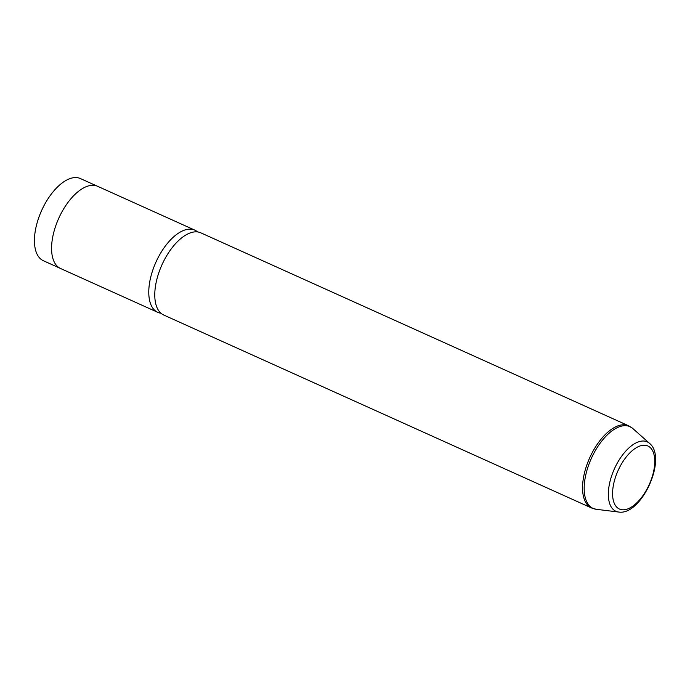 <?xml version="1.0" encoding="UTF-8"?>
<svg xmlns="http://www.w3.org/2000/svg" width="690" height="690" viewBox="0 0 690 690"><rect width="100%" height="100%" fill="white"/><g stroke="black" fill="none" stroke-linecap="round" stroke-linejoin="round"><path stroke-width="1.03" d="M59.97 268.212L43.392 260.734A45.066 22.261 -65.7 0 1 40.891 212.175A45.066 22.261 -65.7 0 1 78.738 177.96A45.066 22.261 -65.7 0 1 80.445 178.572L97.023 186.05M160.942 313.226A45.083 22.27 -65.7 0 1 159.442 312.932A45.083 22.27 -65.7 0 1 157.734 312.32L60.539 268.488A45.083 22.27 -65.7 0 1 58.038 219.903A45.083 22.27 -65.7 0 1 95.901 185.679A45.083 22.27 -65.7 0 1 97.609 186.291L194.804 230.124A45.083 22.27 -65.7 0 1 197.599 231.935M157.734 312.32A45.083 22.27 -65.7 0 1 155.233 263.744A45.083 22.27 -65.7 0 1 193.096 229.52A45.083 22.27 -65.7 0 1 194.804 230.124M163.737 315.028A45.083 22.27 -65.7 0 1 161.236 266.452A45.083 22.27 -65.7 0 1 199.1 232.228A45.083 22.27 -65.7 0 1 200.807 232.832L628.581 425.764A45.083 22.27 -65.7 0 0 626.874 425.161A45.083 22.27 -65.7 0 0 589.01 459.385A45.083 22.27 -65.7 0 0 591.511 507.961L163.737 315.028M620.759 509.513A34.586 17.086 -65.7 0 1 616.998 473.073A34.586 17.086 -65.7 0 1 646.582 445.524A34.586 17.086 -65.7 0 1 650.342 481.965A34.586 17.086 -65.7 0 1 620.759 509.513M645.762 441.35A38.071 18.803 -65.7 0 1 649.626 443.437C667.61 458.1 641.579 515.818 618.689 512.04A38.071 18.803 -65.7 0 1 617.343 511.782A38.071 18.803 -65.7 0 1 613.194 471.675A38.071 18.803 -65.7 0 1 645.762 441.35M618.689 512.04L596.376 509.315A44.841 22.149 -65.7 0 1 594.789 509.013A44.841 22.149 -65.7 0 1 589.907 461.774A44.841 22.149 -65.7 0 1 628.262 426.058A44.841 22.149 -65.7 0 1 632.816 428.516L628.581 425.764M649.626 443.437L632.816 428.516M596.376 509.315L591.511 507.961"/></g></svg>
